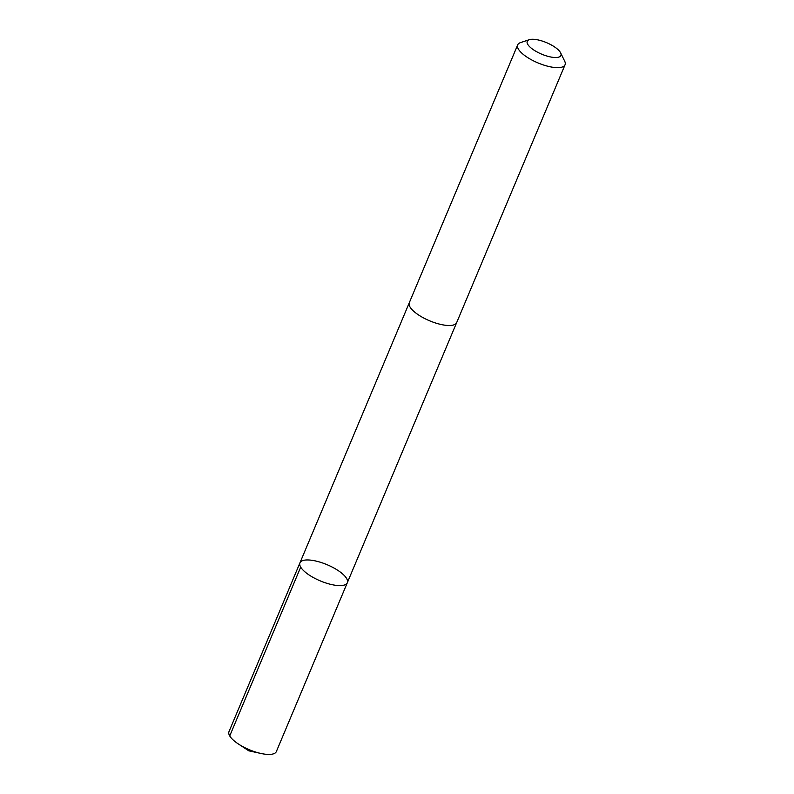 <?xml version="1.0" encoding="UTF-8"?>
<svg xmlns="http://www.w3.org/2000/svg" width="794" height="794" viewBox="0 0 794 794"><rect width="100%" height="100%" fill="white"/><g stroke="black" fill="none" stroke-linecap="round" stroke-linejoin="round"><path stroke-width="1.19" d="M347.355 582.637A25.686 8.784 -157.2 0 1 347.315 582.736A25.686 8.784 -157.2 0 1 320.23 580.88A25.686 8.784 -157.2 0 1 299.953 562.827A25.686 8.784 -157.2 0 1 326.9 564.623A25.686 8.784 -157.2 0 1 347.355 582.637A25.686 8.784 -157.2 0 1 347.315 582.736A25.686 8.784 -157.2 0 1 320.23 580.88A25.686 8.784 -157.2 0 1 299.953 562.827L228.99 731.651A25.686 8.784 22.8 0 0 228.95 731.75A25.686 8.784 22.8 0 0 238.369 743.968A25.686 8.784 22.8 0 0 260.988 753.476A25.686 8.784 22.8 0 0 276.352 751.561A25.686 8.784 22.8 0 0 276.391 751.461M529.261 39.7L520.546 42.598A25.686 8.784 22.8 0 0 517.688 44.861L409.297 302.713A25.686 8.784 22.8 0 0 409.257 302.812A25.686 8.784 22.8 0 0 429.713 320.836A25.686 8.784 22.8 0 0 456.659 322.632L565.05 64.771A25.686 8.784 22.8 0 0 564.663 61.138L560.643 52.89A18.272 6.253 22.8 0 0 546.49 42.628A18.272 6.253 22.8 0 0 529.261 39.7A18.272 6.253 22.8 0 0 527.196 41.377A18.272 6.253 22.8 0 0 544.912 55.401A18.272 6.253 22.8 0 0 560.643 52.89M517.688 44.861A25.686 8.784 22.8 0 0 517.648 44.96A25.686 8.784 22.8 0 0 538.104 62.974A25.686 8.784 22.8 0 0 565.05 64.771M300.698 567.124L229.734 735.939M456.57 322.83L276.352 751.561M238.369 743.968L248.8 750.816L260.988 753.476M409.218 302.921L299.953 562.827"/></g></svg>
